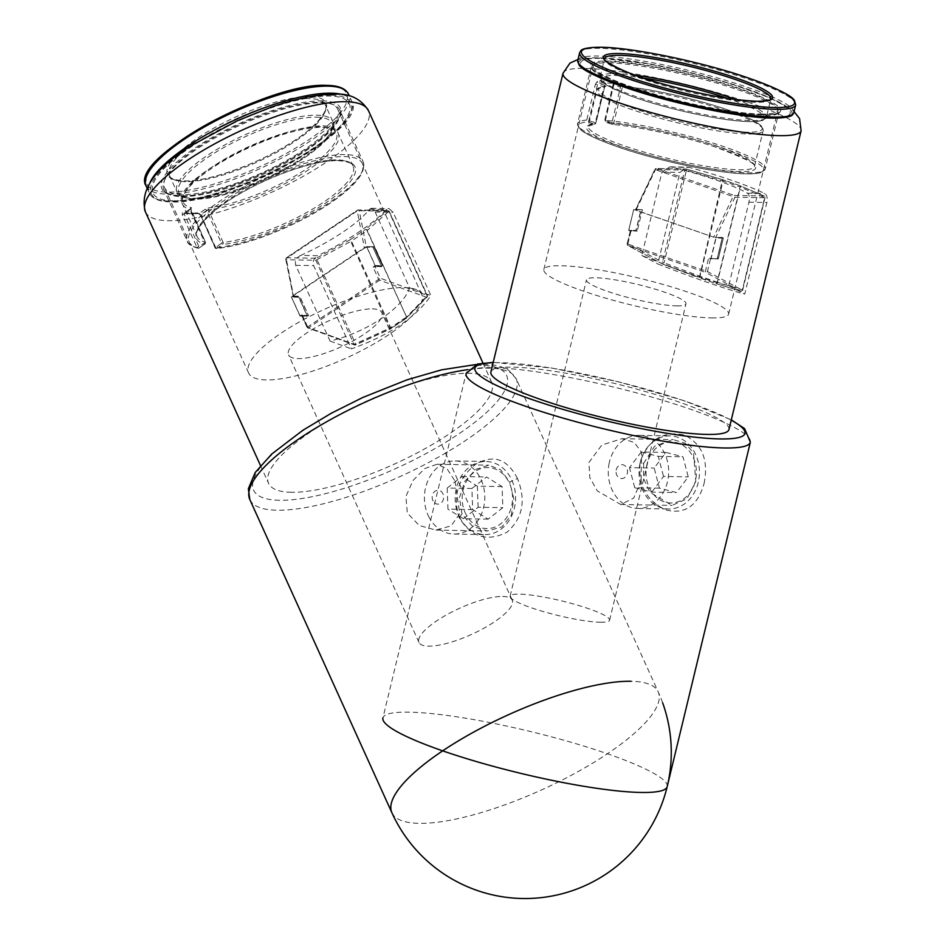 <?xml version="1.0" encoding="UTF-8"?>
<svg xmlns="http://www.w3.org/2000/svg" width="945" height="945" viewBox="0 0 945 945"><rect width="100%" height="100%" fill="white"/><g stroke="black" fill="none" stroke-linecap="round" stroke-linejoin="round"><path stroke-width="0.71" stroke-dasharray="4.72 3.54" d="M704.072 483.521C708.762 460.097 702.194 443.937 684.369 435.043C663.39 430.554 648.683 439.354 640.237 461.443C637.698 484.927 646.38 501.122 666.284 510.052C685.172 514.541 697.776 505.693 704.072 483.521M643.592 463.416L654.72 446.111L673.135 439.602L685.231 443.24L693.535 452.809L695.768 481.454L686.932 498.854L671.978 505.398L649.735 492.144L643.521 478.383L643.592 463.416L640.237 461.443M641.123 480.521L633.729 498.05L620.794 504.5L597.358 490.951L589.786 477.579L588.948 462.459L601.835 445.024L621.952 438.704L634.319 442.473L641.501 452.194L641.123 480.521M676.809 305.885A51.184 7.513 13.6 0 0 685.987 303.841A51.184 7.513 13.6 0 0 652.204 288.284A51.184 7.513 13.6 0 0 595.657 277.783A51.184 7.513 13.6 0 0 586.479 279.814A51.184 7.513 13.6 0 0 620.263 295.383A51.184 7.513 13.6 0 0 676.809 305.885M600.418 622.235A51.184 7.513 13.6 0 0 609.596 620.203A51.184 7.513 13.6 0 0 575.812 604.646A51.184 7.513 13.6 0 0 519.266 594.145A51.184 7.513 13.6 0 0 510.099 596.177A51.184 7.513 13.6 0 0 543.871 611.734A51.184 7.513 13.6 0 0 600.418 622.235M672.096 167.123L669.887 166.828L661.961 172.096L641.832 255.457C676.632 269.656 716.936 283.606 728.784 285.555L748.912 202.206C749.787 197.517 749.302 194.516 747.448 193.217A95.043 13.951 13.6 0 0 672.096 167.123L689.307 167.419A122.46 17.979 -166.4 0 1 764.67 193.512C766.938 194.953 767.671 197.954 766.867 202.513L744.755 294.084C724.366 288.638 695.39 278.61 657.803 263.986L679.916 172.415L687.275 167.135L689.307 167.419M760.819 114.05A95.043 13.951 13.6 0 0 777.853 110.27A95.043 13.951 13.6 0 0 715.117 81.364A95.043 13.951 13.6 0 0 610.104 61.862A95.043 13.951 13.6 0 0 593.07 65.642A95.043 13.951 13.6 0 0 655.795 94.547A95.043 13.951 13.6 0 0 760.819 114.05M711.597 317.922A95.043 13.951 13.6 0 0 728.63 314.142A95.043 13.951 13.6 0 0 665.894 285.248A95.043 13.951 13.6 0 0 560.869 265.746A95.043 13.951 13.6 0 0 543.836 269.526A95.043 13.951 13.6 0 0 606.572 298.419A95.043 13.951 13.6 0 0 711.597 317.922M728.961 429.538A122.46 17.979 13.6 0 0 648.14 392.317A122.46 17.979 13.6 0 0 512.816 367.18A122.46 17.979 13.6 0 0 490.88 372.058M667.194 786.63A146.227 21.463 13.6 0 0 570.685 742.168A146.227 21.463 13.6 0 0 409.102 712.164A146.227 21.463 13.6 0 0 382.902 717.987L466.086 373.511A146.227 21.463 -166.4 0 1 492.286 367.688A146.227 21.463 -166.4 0 1 653.857 397.691A146.227 21.463 -166.4 0 1 750.365 442.154M641.832 255.457L657.803 263.986M728.784 285.555L744.755 294.084M517.47 478.513C507.43 458.975 493.609 454.167 476.008 464.078C458.148 477.969 452.525 495.83 459.128 517.647C471.342 537.232 487.277 542.099 506.945 532.236C522.727 518.321 526.235 500.413 517.47 478.513L509.662 482.044L513.785 498.594L511.375 514.99L501.972 526.849L487.573 530.984L472.5 526.294L461.987 514.033L459.435 497.578L464.916 481.194L475.831 469.37L488.742 465.188L500.72 469.83L509.674 482.068M455.029 481.099L459.742 513.702L451.167 525.833L435.834 530.074L419.226 525.514L407.342 513.064L405.889 496.503L412.93 480.627L424.671 468.59L436.992 464.279L447.02 468.744L455.029 481.099M372.271 308.885A51.184 14.376 -24.4 0 1 381.792 312.606A51.184 14.376 -24.4 0 1 353.206 340.791A51.184 14.376 -24.4 0 1 298.077 358.604A51.184 14.376 -24.4 0 1 288.568 354.883A51.184 14.376 -24.4 0 1 317.154 326.698A51.184 14.376 -24.4 0 1 372.271 308.885M502.716 596.449A51.184 14.376 -24.4 0 1 512.225 600.169A51.184 14.376 -24.4 0 1 483.651 628.354A51.184 14.376 -24.4 0 1 428.522 646.167A51.184 14.376 -24.4 0 1 419.013 642.446A51.184 14.376 -24.4 0 1 447.599 614.262A51.184 14.376 -24.4 0 1 502.716 596.449M300.734 255.41C296.328 257.572 294.651 260.867 295.69 265.297L330.065 341.074C366.719 332.368 403.562 307.668 409.551 287.788L375.189 212.023L371.397 208.29L369.625 209.235A95.043 26.696 -24.4 0 1 300.734 255.41L317.945 255.705A122.46 34.398 155.6 0 0 386.836 209.53L388.962 208.597L393.144 212.341L430.896 295.572C415.883 317.52 389.387 335.274 351.41 348.847L313.645 265.616C312.441 261.34 313.87 258.044 317.945 255.705M320.001 102.249A95.043 26.696 -24.4 0 1 337.672 109.159A95.043 26.696 -24.4 0 1 284.587 161.524A95.043 26.696 -24.4 0 1 182.22 194.599A95.043 26.696 -24.4 0 1 164.56 187.689A95.043 26.696 -24.4 0 1 217.633 135.336A95.043 26.696 -24.4 0 1 320.001 102.249M404.07 287.575A95.043 26.696 -24.4 0 1 421.742 294.474A95.043 26.696 -24.4 0 1 368.656 346.839A95.043 26.696 -24.4 0 1 266.289 379.914A95.043 26.696 -24.4 0 1 248.618 373.015A95.043 26.696 -24.4 0 1 301.703 320.65A95.043 26.696 -24.4 0 1 404.07 287.575M291.343 492.286A122.46 34.398 -24.4 0 1 268.581 483.379A122.46 34.398 -24.4 0 1 336.975 415.918A122.46 34.398 -24.4 0 1 468.874 373.299A122.46 34.398 -24.4 0 1 491.636 382.205A122.46 34.398 -24.4 0 1 423.242 449.666A122.46 34.398 -24.4 0 1 291.343 492.286M330.065 341.074L351.41 348.847M409.551 287.788L430.896 295.572M200.647 215.247L197.481 212.885A1.465 1.099 -95 0 0 198.544 213.641L198.544 213.641A1.465 1.099 -95 0 0 198.993 213.452L205.254 209.27A2.929 0.827 155.6 0 1 208.68 207.9A84.081 23.625 155.6 0 0 332.971 145.719A84.081 23.625 155.6 0 0 254.016 144.325A84.081 23.625 155.6 0 0 191.162 207.581A1.465 1.323 -76.7 0 0 190.547 209.554A85.546 24.027 -24.4 0 1 182.491 204.214A85.546 24.027 -24.4 0 1 250.46 146.995A85.546 24.027 -24.4 0 1 338.298 133.54A85.546 24.027 -24.4 0 1 297.12 176.904A85.546 24.027 -24.4 0 1 208.361 209.873L223.15 242.463A85.546 24.027 155.6 0 0 311.909 209.495A85.546 24.027 155.6 0 0 353.076 166.131A85.546 24.027 155.6 0 0 337.176 159.906A85.546 24.027 155.6 0 0 245.038 189.685A85.546 24.027 155.6 0 0 197.269 236.805A85.546 24.027 155.6 0 0 205.325 242.144L190.547 209.554L190.169 210.274L204.959 242.865L197.032 247.507A96.508 27.11 -24.4 0 1 187.287 241.329A96.508 27.11 -24.4 0 1 241.176 188.173A96.508 27.11 -24.4 0 1 345.126 154.578A96.508 27.11 -24.4 0 1 363.069 161.595A96.508 27.11 -24.4 0 1 315.996 210.889A96.508 27.11 -24.4 0 1 215.436 247.838L221.437 243.148L206.648 210.558L200.73 214.527L198.993 213.452A95.043 26.696 155.6 0 1 190.914 213.771A95.043 26.696 155.6 0 1 184.169 213.192L184.251 214.243L182.243 214.917L182.42 212.625A1.465 1.299 99.6 0 0 183.342 213.357L190.181 209.069A1.465 0.709 56.2 0 0 190.169 210.274L184.251 214.243L184.169 213.192A1.465 1.299 99.6 0 1 183.342 213.357L198.544 213.641L200.222 215.153L200.73 214.527L215.519 247.117A1.465 0.709 -123.8 0 0 216.913 248.417A95.043 26.696 155.6 0 0 334.967 199.761A95.043 26.696 155.6 0 0 344.641 156.575A95.043 26.696 155.6 0 0 228.241 197.883A95.043 26.696 155.6 0 0 198.793 248.098L204.711 244.117A87.011 24.44 -24.4 0 1 232.801 197.966A87.011 24.44 -24.4 0 1 338.818 160.473A87.011 24.44 -24.4 0 1 330.419 199.678A87.011 24.44 -24.4 0 1 222.843 244.448A1.465 1.051 -96.6 0 0 223.15 242.463L221.437 243.148A1.465 0.709 -123.8 0 0 222.843 244.448L216.913 248.417A1.465 1.075 -96.1 0 1 215.436 247.838L200.647 215.247L215.011 247.744A1.465 1.465 0 0 0 216.488 248.582C236.699 246.196 260.111 239.05 286.713 227.154C308.2 217.338 326.297 206.742 341.003 195.355C358.722 181.499 366.069 170.254 363.069 161.595L339.586 109.833A96.508 27.11 155.6 0 0 321.643 102.816A96.508 27.11 155.6 0 0 217.704 136.411A96.508 27.11 155.6 0 0 163.804 189.579A96.508 27.11 155.6 0 0 181.747 196.584A96.508 27.11 155.6 0 0 285.685 163.001A96.508 27.11 155.6 0 0 339.586 109.833C344.925 113.341 330.573 136.021 296.884 155.334C259.769 178.333 206.494 196.832 180.708 195.839C169.639 194.906 164.005 192.815 163.804 189.579L187.287 241.329C187.5 243.775 191.044 246.078 197.907 248.24A1.465 1.311 102 0 1 197.032 247.507L182.243 214.917M366.518 247.188L364.475 248.074L366.518 246.61L373.771 246.739L365.408 247.366L366.353 247.129L359.277 210.711A1.465 1.205 -89 0 0 358.238 209.967L387.958 210.487A1.465 1.465 0 0 1 389.257 211.349L427.376 295.383A1.465 1.465 0 0 1 427.093 297.002L406.504 318.158A1.465 1.465 0 0 1 406.267 318.359A1.465 0.709 56.2 0 1 406.031 318.418A1.465 0.709 56.2 0 1 405.807 318.37L426.396 297.214A1.465 0.98 44.2 0 0 427.128 295.809L388.986 211.243L359.277 210.711A1.465 0.839 169 0 0 357.234 210.936L286.217 258.528A1.465 0.839 169 0 0 285.768 259.296A1.465 0.839 169 0 0 286.146 259.733L315.854 260.253L353.973 344.287A1.465 1.063 -70 0 0 355.379 344.807L390.19 328.836L405.807 318.37A1.465 0.98 44.2 0 0 406.539 316.965L367.286 230.438A1.465 1.016 49.3 0 0 365.632 229.34L350.016 239.806L390.19 328.836A1.465 0.709 -123.8 0 0 390.427 328.884A1.465 0.709 -123.8 0 0 390.663 328.813L406.267 318.359A1.465 0.709 56.2 0 0 406.279 317.154L390.675 327.62L351.422 241.093L367.038 230.639L406.539 316.965L427.128 295.809L389.009 211.774A1.465 1.016 49.3 0 0 387.344 210.664L365.632 229.34A1.465 0.709 56.2 0 1 367.038 230.639L388.986 211.243A1.465 1.205 91 0 0 387.344 210.664L357.635 210.144A1.465 0.709 56.2 0 0 357.399 210.215A1.465 0.709 56.2 0 0 357.234 210.936L364.38 247.732A1.465 0.709 56.2 0 0 364.486 248.074L365.408 247.366A1.465 0.839 169 0 0 364.38 247.732L293.375 295.324A1.465 0.839 169 0 0 292.915 295.962L299.719 296.588L291.485 296.907L293.293 295.537M364.534 248.204A1.465 0.709 -123.8 0 1 364.486 248.074L293.47 295.667A1.465 0.709 -123.8 0 1 293.375 295.324L286.217 258.528A1.465 0.709 -123.8 0 1 286.394 257.808A1.465 0.709 -123.8 0 1 286.618 257.737L316.339 258.268A1.465 1.205 91 0 0 315.854 260.253L351.422 241.093A1.465 0.709 -123.8 0 0 350.016 239.806L316.339 258.268L355.544 343.779L353.973 344.287L307.231 327.242A1.465 1.063 -70 0 0 307.786 327.915L354.54 344.949A1.465 1.465 0 0 0 355.651 344.901L390.462 328.931A1.465 1.465 0 0 0 390.663 328.813A1.465 0.709 -123.8 0 0 390.675 327.62L355.544 343.779L355.651 344.901L308.637 327.761L379.642 280.169A1.465 1.063 -70 0 0 380.362 278.232L427.105 295.277A1.465 1.063 -70 0 1 426.396 297.214L379.642 280.169A1.465 0.709 -123.8 0 1 378.472 278.929L373.18 267.258L373.736 266.549L373.18 267.258L375.059 266.561L380.362 278.232L307.231 327.242L301.927 315.571L308.602 315.689L307.456 316.079L298.88 297.155L299.719 296.588L308.602 315.689L299.789 296.269L292.82 296.104M301.384 315.039L299.99 316.008L291.438 297.096L298.691 297.226L307.267 316.138L300.014 316.02L308.602 315.689L301.526 315.169L300.179 316.067L307.456 316.197L308.353 315.618L301.774 315.512M293.222 296.151L285.768 259.296A1.465 1.465 0 0 1 286.394 257.808L357.399 210.215A1.465 1.465 0 0 1 358.238 209.967A1.465 1.205 -89 0 0 357.635 210.144L286.618 257.737A1.465 1.205 -89 0 0 286.146 259.733L293.174 296.352M373.736 266.549L375.082 265.651L366.577 246.586L373.96 246.799L382.548 265.722L373.936 246.787L366.684 246.669L375.271 265.58L382.512 265.71L381.65 266.537L372.956 247.366L366.353 247.129L373.913 246.869L382.489 265.781L381.733 266.679L375.118 266.36L382.465 265.911L375.118 266.36M372.921 247.306L381.733 266.679L372.921 247.247M713.617 237.313A1.465 0.791 -70.9 0 1 713.652 237.171L635.973 210.274A1.465 0.791 -70.9 0 1 636.127 209.896L655.558 169.403A1.465 0.791 -70.9 0 1 656.539 168.529L686.318 169.06L686.401 170.372L684.747 170.065A1.465 1.205 91 0 1 686.247 169.06L722.535 179.656A1.465 0.791 -70.9 0 1 722.677 179.68L739.746 185.586A1.465 1.465 0 0 1 739.841 185.622L764.162 196.017A1.465 1.465 0 0 1 765.013 197.706L742.687 290.15A1.465 1.465 0 0 1 740.845 291.202L715.861 283.559A1.465 1.465 0 0 0 715.861 283.559A1.465 0.791 109.1 0 1 715.743 283.512L740.726 291.154A1.465 1.099 107 0 0 742.368 289.926L764.753 197.753L735.033 197.233L655.039 169.533L684.747 170.065L662.433 262.509A1.465 1.217 -61.9 0 0 663.047 264.269L715.743 283.512A1.465 1.099 107 0 0 717.397 282.272L740.372 187.098A1.465 1.087 113.1 0 0 739.616 185.563L722.535 179.656L699.702 276.153L698.674 277.594A1.465 0.791 -70.9 0 0 698.733 277.629L715.814 283.535A1.465 0.791 109.1 0 0 715.944 283.559A1.465 0.791 109.1 0 0 717.113 282.165L700.032 276.259L723.019 181.074L740.1 186.98L717.113 282.165L742.368 289.926L764.694 197.481A1.465 1.087 113.1 0 0 763.926 195.946L739.616 185.563A1.465 0.791 109.1 0 1 739.746 185.586A1.465 0.791 109.1 0 1 740.1 186.98L764.753 197.753A1.465 1.205 91 0 0 763.926 195.946L734.218 195.426A1.465 0.791 109.1 0 0 733.237 196.288L713.806 236.793A1.465 0.791 109.1 0 0 713.652 237.171L635.961 210.168M714.798 237.349L723.22 237.927L714.798 237.219L715.802 237.313L735.033 197.233A1.465 1.205 -89 0 0 734.218 195.426L656.539 168.529A1.465 1.205 -89 0 0 656.22 168.482L685.94 169.001A1.465 1.465 0 0 1 686.318 169.06L722.606 179.656A1.465 1.465 0 0 1 722.677 179.68A1.465 0.791 -70.9 0 1 723.019 181.074L686.401 170.372L664.075 262.816L627.445 243.834A1.465 1.217 -61.9 0 0 627.905 245.523L662.906 264.198A1.465 1.465 0 0 0 663.083 264.281L698.698 277.617A1.465 1.465 0 0 0 698.733 277.629A1.465 0.791 -70.9 0 0 698.875 277.653A1.465 0.791 -70.9 0 0 700.032 276.259L664.075 262.816L663.047 264.269L628.059 245.582L705.738 272.479A1.465 1.217 -61.9 0 0 707.439 271.534L742.427 290.209A1.465 1.217 -61.9 0 1 740.726 291.154L705.738 272.479A1.465 0.791 -70.9 0 1 705.454 271.109L708.549 258.268L709.352 258.245L710.534 258.694L707.439 271.534L627.173 243.893L630.539 230.993L637.214 231.112L636.15 230.462L641.182 209.66L642.376 209.731L637.214 231.112L642.376 209.731L635.654 209.719M630.209 230.84L628.685 230.296L633.729 209.483L640.982 209.613L635.961 230.426L628.708 230.296L636.965 230.923L630.256 230.982L628.744 230.332L633.705 209.495L642.376 209.731L635.335 209.837M635.796 209.625L655.039 169.533A1.465 1.205 -89 0 1 656.22 168.482A1.465 1.465 0 0 0 654.885 169.309L635.489 209.766M717.208 258.8L709.388 258.387L717.208 258.8L722.37 237.431L723.268 238.069L718.235 258.883L717.314 258.564L722.37 237.431L715.873 237.502M635.323 210.062L633.705 209.495L628.685 230.296L630.457 230.804M623.605 86.515A1.465 1.039 94.9 0 0 623.393 86.468L620.121 85.735A1.465 0.791 109.1 0 1 620.475 87.129L622.282 87.531A1.465 1.039 94.9 0 1 623.393 86.468C660.839 89.279 732.765 108.238 754.453 121.078C766.052 128.591 762.367 127.941 763.182 130.528L754.523 166.391C757.819 164.666 744.601 158.146 714.869 146.841C683.329 136.316 638.879 126.595 612.514 124.456A1.465 1.039 -85.1 0 1 612.301 124.397A1.465 0.791 -70.9 0 1 612.159 124.374L605.686 122.129A1.465 0.791 -70.9 0 0 605.816 122.153A95.043 13.951 -166.4 0 1 730.792 150.869A95.043 13.951 -166.4 0 1 746.396 173.809A95.043 13.951 -166.4 0 1 624.066 148.991A95.043 13.951 -166.4 0 1 587.695 121.834L594.169 124.078A87.011 12.769 13.6 0 0 628.626 149.074A87.011 12.769 13.6 0 0 740.018 171.6A87.011 12.769 13.6 0 0 726.244 150.787A87.011 12.769 13.6 0 0 612.301 124.397L605.816 122.153A1.465 1.051 -85.3 0 1 605.154 120.358L613.813 84.507L612.454 81.542A1.465 1.087 -85.9 0 0 613.151 83.337L623.605 86.515A84.081 12.344 -166.4 0 1 756.697 122.496A84.081 12.344 -166.4 0 1 677.73 121.114A84.081 12.344 -166.4 0 1 606.088 86.208A1.465 1.335 -95.7 0 0 604.457 87.224A85.546 12.557 13.6 0 0 596.874 90.377A85.546 12.557 13.6 0 0 677.081 122.661A85.546 12.557 13.6 0 0 763.182 130.528A85.546 12.557 13.6 0 0 713.924 106.667A85.546 12.557 13.6 0 0 622.282 87.531L613.624 123.382A85.546 12.557 -166.4 0 1 705.265 142.518A85.546 12.557 -166.4 0 1 754.523 166.391A85.546 12.557 -166.4 0 1 739.191 169.793A85.546 12.557 -166.4 0 1 644.679 152.239A85.546 12.557 -166.4 0 1 588.215 126.228A85.546 12.557 -166.4 0 1 595.799 123.074L604.587 87.164L603.997 86.834L595.338 122.685L586.75 120.039A96.508 14.163 13.6 0 0 577.56 123.653A96.508 14.163 13.6 0 0 641.253 152.995A96.508 14.163 13.6 0 0 747.885 172.805A96.508 14.163 13.6 0 0 765.19 168.954A96.508 14.163 13.6 0 0 708.927 141.821A96.508 14.163 13.6 0 0 605.154 120.358L611.817 122.98L620.475 87.129L613.99 84.885L613.151 83.337L620.121 85.735A1.465 0.791 109.1 0 0 619.991 85.712M595.409 84.176L597.394 81.27A1.465 1.311 86.4 0 0 598.315 83.077L597.512 84.589L595.409 84.176L586.75 120.039A1.465 1.323 85 0 0 587.695 121.834A1.465 0.791 -70.9 0 0 588.853 120.452L597.512 84.589L603.997 86.834A1.465 0.791 109.1 0 1 605.154 85.44L606.088 86.208M466.133 514.671A30.5 25.196 91 0 1 473.799 472.476A30.5 25.196 91 0 1 508.599 481.477A30.5 25.196 91 0 1 500.933 523.672A30.5 25.196 91 0 1 466.133 514.671M459.943 517.931A36.56 30.205 91 0 1 459.069 480.355A36.56 30.205 91 0 1 486.037 461.491A36.56 30.205 91 0 1 510.855 478.158A36.56 30.205 91 0 1 511.729 515.734A36.56 30.205 91 0 1 484.75 534.587A36.56 30.205 91 0 1 459.943 517.931M429.16 517.387A36.56 30.205 91 0 1 428.286 479.812A36.56 30.205 91 0 1 455.266 460.947A36.56 30.205 91 0 1 480.072 477.615A36.56 30.205 91 0 1 480.946 515.19A36.56 30.205 91 0 1 453.978 534.055A36.56 30.205 91 0 1 429.16 517.387M433.093 500.98A6.946 5.741 91 0 1 434.842 491.376A6.946 5.741 91 0 1 442.768 493.42A6.946 5.741 91 0 1 441.02 503.035A6.946 5.741 91 0 1 433.093 500.98M471.886 488.482L486.58 477.001L502.067 486.592L502.846 507.666L488.152 519.148L472.677 509.556L471.886 488.482L447.174 488.045L447.954 509.119L472.677 509.556M488.152 519.148L463.428 518.722L447.954 509.119M463.428 518.722L478.123 507.241L502.846 507.666M478.123 507.241L477.343 486.155L502.067 486.592M447.174 488.045L461.869 476.563L477.343 486.155M461.869 476.563L486.58 477.001M646.604 466.121A30.5 25.196 91 0 1 676.644 442.65A30.5 25.196 91 0 1 695.827 478.843A30.5 25.196 91 0 1 665.788 502.315A30.5 25.196 91 0 1 646.604 466.121M639.753 464.822A36.56 30.205 91 0 1 669.887 435.893A36.56 30.205 91 0 1 698.745 480.072A36.56 30.205 91 0 1 668.599 509.001A36.56 30.205 91 0 1 639.753 464.822M608.97 464.279A36.56 30.205 91 0 1 639.115 435.35A36.56 30.205 91 0 1 667.961 479.528A36.56 30.205 91 0 1 637.828 508.457A36.56 30.205 91 0 1 608.97 464.279M616.175 470.161A6.946 5.741 91 0 1 623.015 464.822A6.946 5.741 91 0 1 627.385 473.055A6.946 5.741 91 0 1 620.546 478.406A6.946 5.741 91 0 1 616.175 470.161M665.953 452.407L682.987 456.801L688.243 476.882L676.478 492.558L659.456 488.152L654.188 468.07L665.953 452.407L641.242 451.97L629.476 467.645L654.188 468.07M659.456 488.152L634.733 487.714L629.476 467.645M634.733 487.714L651.766 492.121L676.478 492.558M651.766 492.121L663.532 476.445L688.243 476.882M641.242 451.97L658.263 456.376L663.532 476.445M658.263 456.376L682.987 456.801M563.019 73.273A122.46 17.979 -166.4 0 1 584.967 68.394A122.46 17.979 -166.4 0 1 720.279 93.531A122.46 17.979 -166.4 0 1 801.112 130.764M599.957 58.354A107.848 15.829 13.6 0 0 624.692 86.881A107.848 15.829 13.6 0 0 770.966 117.558A107.848 15.829 13.6 0 0 746.219 89.031A107.848 15.829 13.6 0 0 599.957 58.354M731.229 420.182A138.915 20.388 13.6 0 0 499.775 362.667A138.915 20.388 13.6 0 0 493.136 362.703M747.448 193.217L764.67 193.512M748.912 202.206L766.867 202.513M661.961 172.096L679.916 172.415M459.128 517.647L461.987 514.033M391.88 812.712A146.227 41.072 155.6 0 0 419.06 823.343A146.227 41.072 155.6 0 0 607.434 753.756A146.227 41.072 155.6 0 0 658.216 691.905A146.227 41.072 155.6 0 0 631.036 681.274M145.388 211.798A122.46 34.398 155.6 0 0 168.151 220.705A122.46 34.398 155.6 0 0 300.049 178.073A122.46 34.398 155.6 0 0 368.444 110.612M172.947 200.812A107.848 30.299 -24.4 0 1 190.347 147.361A107.848 30.299 -24.4 0 1 329.285 96.036A107.848 30.299 -24.4 0 1 311.874 149.499A107.848 30.299 -24.4 0 1 172.947 200.812M249.834 499.586A146.227 41.072 155.6 0 0 277.015 510.217A146.227 41.072 155.6 0 0 434.511 459.329A146.227 41.072 155.6 0 0 516.171 378.78A146.227 41.072 155.6 0 0 488.99 368.148A146.227 41.072 155.6 0 0 467.94 369.613M279.425 500.283A138.915 39.028 -24.4 0 1 301.833 431.416A138.915 39.028 -24.4 0 1 480.792 365.313A138.915 39.028 -24.4 0 1 458.384 434.168A138.915 39.028 -24.4 0 1 279.425 500.283M369.625 209.235L386.836 209.53M375.189 212.023L393.144 212.341M295.69 265.297L313.645 265.616M326.261 85.558A109.667 30.807 -24.4 0 1 308.554 139.931A109.667 30.807 -24.4 0 1 167.277 192.118A109.667 30.807 -24.4 0 1 147.196 174.813M146.132 186.023A111.132 31.22 155.6 0 0 166.792 194.103A111.132 31.22 155.6 0 0 286.489 155.429A111.132 31.22 155.6 0 0 348.551 94.205M330.608 95.15A109.667 30.807 155.6 0 0 189.319 147.337A109.667 30.807 155.6 0 0 171.624 201.71A109.667 30.807 155.6 0 0 312.901 149.511A109.667 30.807 155.6 0 0 330.608 95.15M342.822 94.713A111.132 31.22 -24.4 0 1 351.741 101.233A111.132 31.22 -24.4 0 1 289.678 162.457A111.132 31.22 -24.4 0 1 169.982 201.131A111.132 31.22 -24.4 0 1 149.322 193.063A111.132 31.22 -24.4 0 1 150.279 182.054M185.338 181.676A85.546 24.027 -24.4 0 1 169.438 175.463A85.546 24.027 -24.4 0 1 217.22 128.331A85.546 24.027 -24.4 0 1 309.346 98.563A85.546 24.027 -24.4 0 1 325.245 104.777A85.546 24.027 -24.4 0 1 277.476 151.909A85.546 24.027 -24.4 0 1 185.338 181.676M309.83 96.579A87.011 24.44 155.6 0 0 197.741 137.982A87.011 24.44 155.6 0 0 183.708 181.109A87.011 24.44 155.6 0 0 295.785 139.706A87.011 24.44 155.6 0 0 309.83 96.579M322.127 100.831A97.973 27.523 -24.4 0 1 306.31 149.404A97.973 27.523 -24.4 0 1 180.105 196.017A97.973 27.523 -24.4 0 1 195.91 147.455A97.973 27.523 -24.4 0 1 322.127 100.831M192.874 198.296A85.546 24.027 155.6 0 0 285.012 168.517A85.546 24.027 155.6 0 0 332.782 121.397A85.546 24.027 155.6 0 0 316.882 115.172A85.546 24.027 155.6 0 0 224.756 144.951A85.546 24.027 155.6 0 0 176.975 192.071A85.546 24.027 155.6 0 0 192.874 198.296M316.41 117.168A84.081 23.625 -24.4 0 1 302.837 158.843A84.081 23.625 -24.4 0 1 194.516 198.863A84.081 23.625 -24.4 0 1 208.089 157.177A84.081 23.625 -24.4 0 1 316.41 117.168M197.481 212.885A96.508 27.11 -24.4 0 1 189.284 213.204A96.508 27.11 -24.4 0 1 182.42 212.625M191.162 207.581A2.929 0.827 155.6 0 1 190.417 209.01A1.465 0.709 56.2 0 0 190.181 209.069L190.701 208.644L205.467 242.239A1.465 1.465 0 0 1 204.947 244.058A1.465 0.709 -123.8 0 1 204.711 244.117A1.465 1.323 103.3 0 0 205.325 242.144L204.959 242.865A1.465 0.709 -123.8 0 1 204.947 244.058L199.029 248.027A1.465 0.709 -123.8 0 1 198.793 248.098A1.465 1.311 102 0 1 197.907 248.24A1.465 1.465 0 0 0 199.029 248.027A1.465 0.709 -123.8 0 0 199.041 246.834L184.251 214.243M190.417 209.01L184.169 213.192M205.254 209.27A1.465 0.709 56.2 0 1 206.648 210.558L208.361 209.873A1.465 1.051 83.4 0 1 208.68 207.9M292.879 296.08L291.462 297.025L300.179 316.067L291.403 297.084L292.879 295.95M302.164 314.85L307.468 326.521A1.465 0.709 56.2 0 0 308.637 327.761A1.465 1.063 -70 0 1 307.786 327.915A1.465 1.465 0 0 1 306.96 327.135L301.656 315.465L302.164 314.85M630.87 231.383L627.775 244.223A1.465 0.791 109.1 0 0 628.059 245.582A1.465 1.217 -61.9 0 1 627.905 245.523A1.465 1.465 0 0 1 627.173 243.893L630.28 231.052L630.87 231.383M709.352 258.245L710.829 258.753L715.849 237.939L714.302 237.408M723.303 238.116L716.05 237.986L711.03 258.8L718.271 258.918L723.303 238.116M710.687 258.587L718.306 258.918L723.327 238.105L722.299 237.608L717.172 258.694M579.639 52.731A111.132 16.313 -166.4 0 1 599.555 48.313A111.132 16.313 -166.4 0 1 722.346 71.111A111.132 16.313 -166.4 0 1 795.69 104.907M579.037 63.988A109.667 16.1 -166.4 0 1 598.504 57.846A109.667 16.1 -166.4 0 1 747.247 89.043A109.667 16.1 -166.4 0 1 772.419 118.066M793.824 112.632A111.132 16.313 13.6 0 0 720.48 78.848A111.132 16.313 13.6 0 0 597.689 56.038A111.132 16.313 13.6 0 0 577.773 60.468M735.871 99.508A85.546 12.557 -166.4 0 1 766.407 117.18C763.536 118.905 770.978 120.523 749.893 121.645C723.976 121.539 664.701 108.71 630.067 95.74C591.487 80.053 602.154 79.545 600.099 77.017L604.516 58.744A85.546 12.557 13.6 0 0 660.968 84.743A85.546 12.557 13.6 0 0 755.492 102.296A85.546 12.557 13.6 0 0 770.825 98.894L766.407 117.18A85.546 12.557 -166.4 0 1 751.074 120.582A85.546 12.557 -166.4 0 1 656.551 103.029A85.546 12.557 -166.4 0 1 600.099 77.017A85.546 12.557 -166.4 0 1 615.431 73.615A85.546 12.557 -166.4 0 1 635.335 75.234M608.604 62.866A96.508 14.163 -166.4 0 1 715.235 82.676A96.508 14.163 -166.4 0 1 778.94 112.018A96.508 14.163 -166.4 0 1 761.635 115.857A96.508 14.163 -166.4 0 1 655.003 96.047A96.508 14.163 -166.4 0 1 591.31 66.705A96.508 14.163 -166.4 0 1 608.604 62.866M763.135 114.853A97.973 14.388 13.6 0 0 740.656 88.924A97.973 14.388 13.6 0 0 607.777 61.059A97.973 14.388 13.6 0 0 630.256 86.987A97.973 14.388 13.6 0 0 763.135 114.853M643.639 78.104A84.081 12.344 13.6 0 0 616.246 75.423A84.081 12.344 13.6 0 0 635.536 97.666A84.081 12.344 13.6 0 0 749.574 121.586A84.081 12.344 13.6 0 0 727.166 98.268M605.154 85.44L598.315 83.077A95.043 13.951 -166.4 0 1 605.001 82.959A95.043 13.951 -166.4 0 1 613.151 83.337M612.454 81.542A96.508 14.163 13.6 0 0 604.186 81.152A96.508 14.163 13.6 0 0 597.394 81.27M613.813 84.507L605.332 120.736A1.465 0.791 -70.9 0 0 605.686 122.129A1.465 1.465 0 0 1 604.741 120.405L613.34 83.384M612.514 124.456A1.465 1.039 -85.1 0 0 613.624 123.382L611.817 122.98A1.465 0.791 -70.9 0 0 612.159 124.374A1.465 1.465 0 0 0 612.514 124.456M595.799 123.074A1.465 1.335 84.3 0 1 594.169 124.078A1.465 0.791 -70.9 0 0 595.338 122.685L595.929 123.015L604.587 87.164L605.603 86.16C599.165 87.188 596.248 88.594 596.874 90.377L588.215 126.228L594.665 124.126A1.465 1.465 0 0 0 595.929 123.015L595.799 123.074M578.009 59.452L596.815 57.799L649.321 63.965L689.72 72.541L730.367 83.644L769.23 97.524L789.996 108.391L794.072 111.616M493.219 362.372L551.431 367.995L619.093 381.969L684.428 400.774L731.3 419.863M620.794 504.5L671.978 505.398M609.596 620.203L685.987 303.841M728.63 314.142L777.853 110.27M543.836 269.526L593.07 65.642M669.887 166.828L687.275 167.135M510.099 596.177L586.479 279.814M621.952 438.704L673.135 439.602M662.634 702.785A146.227 146.227 0 0 0 658.216 691.905L516.171 378.78L508.977 370.499C502.575 366.459 494.188 364.427 483.828 364.392L475.748 364.557M435.834 530.074L487.573 530.984M512.225 600.169L381.792 312.606M421.742 294.474L337.672 109.159M260.501 465.566L268.581 483.379M482.942 363.034L491.636 382.205M248.618 373.015L164.56 187.689M371.397 208.29L388.962 208.597M419.013 642.446L288.568 354.883M436.992 464.279L488.742 465.188M146.924 187.76L149.322 193.063C152.216 198.804 159.445 201.746 171.021 201.887C227.993 205.455 370.192 128.614 351.741 101.233L349.343 95.941M169.438 175.463C169.462 178.215 174.423 180.034 184.31 180.92C207.392 181.83 255.493 165.021 288.461 144.325C317.851 127.291 329.852 107.517 325.245 104.777L332.782 121.397C347.134 142.801 237.868 201.687 193.914 199.041C179.255 198.308 177.412 193.3 176.975 192.071L169.438 175.463M338.215 160.662C348.067 161.524 353.017 163.355 353.076 166.131L338.298 133.54C328.919 101.942 164.891 176.349 182.491 204.214L197.269 236.805C191.705 233.817 208.065 210.392 242.629 192.213C274.936 173.738 317.047 159.918 338.215 160.662M778.94 112.018L778.526 112.585C778.456 112.431 778.609 114.711 762.828 114.794C740.148 114.558 694.894 106.242 656.704 95.256C612.714 84.058 585.581 66.516 591.31 66.705L577.56 123.653L578.694 127.646C581.707 132.406 595.716 139.163 620.723 147.904C660.496 161.477 719.653 173.691 746.704 173.856C754.039 174.01 759.237 173.396 762.308 172.014L765.19 168.954L778.94 112.018M455.266 460.947L486.037 461.491M453.978 534.055L484.75 534.587M639.115 435.35L669.887 435.893M637.828 508.457L668.599 509.001"/><path stroke-width="1.42" d="M563.019 73.273L490.88 372.058A122.46 17.979 13.6 0 0 571.701 409.291A122.46 17.979 13.6 0 0 707.025 434.416A122.46 17.979 13.6 0 0 728.961 429.538L801.112 130.764A122.46 17.979 -166.4 0 1 779.164 135.631A122.46 17.979 -166.4 0 1 643.84 110.506A122.46 17.979 -166.4 0 1 563.019 73.273L569.953 63.126L578.009 59.452M382.902 717.987A146.227 21.463 13.6 0 0 479.41 762.438A146.227 21.463 13.6 0 0 640.982 792.453A146.227 21.463 13.6 0 0 667.194 786.63L750.365 442.154A146.227 21.463 -166.4 0 1 724.165 447.965A146.227 21.463 -166.4 0 1 562.582 417.962A146.227 21.463 -166.4 0 1 466.086 373.511L477.426 364.061L493.219 362.372M493.136 362.703A138.915 20.388 13.6 0 0 536.725 401.152A138.915 20.388 13.6 0 0 720.066 438.929A138.915 20.388 13.6 0 0 731.229 420.182M631.036 681.274A146.227 41.072 155.6 0 0 442.65 750.862A146.227 41.072 155.6 0 0 391.88 812.712A146.227 146.227 0 0 0 606.454 873.771A146.227 146.227 0 0 0 662.634 702.785M345.681 101.717A122.46 34.398 155.6 0 0 213.771 144.337A122.46 34.398 155.6 0 0 145.388 211.798C139.269 189.803 155.429 167.265 193.831 144.183L237.384 120.736L271.109 107.198C296.281 98.469 317.685 94.146 335.333 94.193C349.886 93.342 360.919 98.823 368.444 110.612A122.46 34.398 155.6 0 0 345.681 101.717M467.94 369.613A146.227 41.072 155.6 0 0 317.91 426.821A146.227 41.072 155.6 0 0 249.834 499.586L248.346 488.789L255.174 472.535L271.794 453.99L302.932 430.235L331.293 413.237L362.656 397.538L407.059 379.819L441.504 369.849L475.748 364.557M147.196 174.813A109.667 30.807 -24.4 0 1 221.26 116.861A109.667 30.807 -24.4 0 1 326.261 85.558M327.891 86.125A111.132 31.22 155.6 0 0 208.207 124.811A111.132 31.22 155.6 0 0 146.132 186.023C127.681 158.654 269.892 81.813 326.864 85.381C338.428 85.522 345.657 88.464 348.551 94.205A111.132 31.22 155.6 0 0 327.891 86.125M150.279 182.054A111.132 31.22 -24.4 0 1 226.587 123.937A111.132 31.22 -24.4 0 1 331.081 93.165A111.132 31.22 -24.4 0 1 342.822 94.713M601.055 47.309A109.667 16.1 13.6 0 0 626.216 76.321A109.667 16.1 13.6 0 0 774.959 107.517A109.667 16.1 13.6 0 0 749.798 78.506A109.667 16.1 13.6 0 0 601.055 47.309M775.774 109.325A111.132 16.313 -166.4 0 1 652.983 86.515A111.132 16.313 -166.4 0 1 579.639 52.731L580.75 50.782C581.033 50.711 581.281 47.344 600.736 47.25C632.429 47.439 702.489 62.039 748.322 77.962C776.636 88.157 792.028 95.693 794.497 100.595L795.69 104.907A111.132 16.313 -166.4 0 1 775.774 109.325M772.419 118.066A109.667 16.1 -166.4 0 1 656.562 97.075A109.667 16.1 -166.4 0 1 579.037 63.988M793.824 112.632L792.713 114.581C792.43 114.652 792.182 118.019 772.726 118.113C741.034 117.936 670.974 103.336 625.141 87.401C596.827 77.218 581.435 69.67 578.966 64.78L577.773 60.468A111.132 16.313 13.6 0 0 651.117 94.252A111.132 16.313 13.6 0 0 773.908 117.062A111.132 16.313 13.6 0 0 793.824 112.632L795.69 104.907M619.837 55.33A85.546 12.557 13.6 0 0 604.516 58.744C599.366 58.141 622.436 73.58 661.216 83.526C699.926 94.299 731.749 100.194 756.673 101.245C770.541 101.174 770.447 99.19 770.494 99.331L770.825 98.894A85.546 12.557 13.6 0 0 714.361 72.895A85.546 12.557 13.6 0 0 619.837 55.33M756.992 101.292A87.011 12.769 -166.4 0 1 638.985 76.545A87.011 12.769 -166.4 0 1 619.022 53.522A87.011 12.769 -166.4 0 1 737.029 78.27A87.011 12.769 -166.4 0 1 756.992 101.292M635.335 75.234A85.546 12.557 -166.4 0 1 735.871 99.508M727.166 98.268A84.081 12.344 13.6 0 0 643.639 78.104M750.365 442.154L744.577 428.569L731.3 419.863M801.112 130.764L799.564 118.574L794.072 111.616M145.388 211.798L260.501 465.566M249.834 499.586L391.88 812.712M368.444 110.612L482.942 363.034M146.924 187.76L146.132 186.023M349.343 95.941L348.551 94.205M577.773 60.468L579.639 52.731"/></g></svg>
